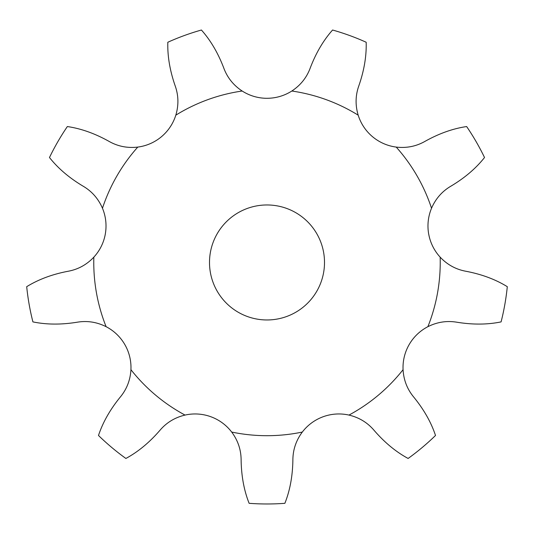 <?xml version="1.0" encoding="UTF-8"?>
<svg xmlns="http://www.w3.org/2000/svg" width="534" height="534" viewBox="0 0 534 534"><rect width="100%" height="100%" fill="white"/><g stroke="black" fill="none" stroke-linecap="round" stroke-linejoin="round"><path stroke-width="0.8" d="M266.993 98.289L267 98.303A46.004 46.004 0 0 1 242.176 91.02C233.445 85.273 227.31 77.604 223.766 68.018C218.052 53.006 210.603 40.344 201.418 30.017A241.515 241.515 0 0 0 167.823 42.246C167.422 56.057 169.859 70.548 175.132 85.72C178.576 95.339 178.81 105.158 175.813 115.17A46.004 46.004 0 0 1 161.475 136.697L161.475 136.704A46.004 46.004 0 0 1 137.779 147.084C127.399 148.292 117.774 146.363 108.896 141.303C94.872 133.473 81.021 128.56 67.351 126.551A241.515 241.515 0 0 0 49.475 157.517C58.046 168.35 69.226 177.889 83.017 186.119C91.841 191.279 98.323 198.648 102.468 208.24A46.004 46.004 0 0 1 105.318 233.952L105.332 233.959A46.004 46.004 0 0 1 93.85 257.141C86.675 264.737 78.057 269.45 68.005 271.279C52.225 274.296 38.461 279.429 26.7 286.685A241.515 241.515 0 0 0 32.908 321.895C46.438 324.685 61.136 324.799 76.989 322.242C87.062 320.52 96.767 322.002 106.112 326.688A46.004 46.004 0 0 1 124.816 344.55L124.822 344.557A46.004 46.004 0 0 1 130.937 369.688C130.323 380.121 126.752 389.266 120.223 397.129C110.084 409.578 102.835 422.367 98.49 435.477A241.515 241.515 0 0 0 125.877 458.459C138.032 451.897 149.366 442.546 159.873 430.391C166.481 422.601 174.865 417.495 185.031 415.078A46.004 46.004 0 0 1 210.843 416.734L210.85 416.74A46.004 46.004 0 0 1 231.689 432.059C237.93 440.443 241.068 449.748 241.121 459.968C241.361 476.028 244.025 490.479 249.124 503.315A241.515 241.515 0 0 0 284.876 503.315C289.975 490.479 292.639 476.028 292.879 459.968C292.932 449.748 296.07 440.443 302.311 432.059A46.004 46.004 0 0 1 323.15 416.74L323.157 416.734A46.004 46.004 0 0 1 348.969 415.078C359.135 417.495 367.519 422.601 374.127 430.391C384.634 442.546 395.968 451.897 408.123 458.459A241.515 241.515 0 0 0 435.51 435.477C431.165 422.367 423.916 409.578 413.777 397.129C407.248 389.266 403.677 380.121 403.063 369.688A46.004 46.004 0 0 1 409.178 344.557L409.184 344.55A46.004 46.004 0 0 1 427.888 326.688C437.233 322.002 446.938 320.52 457.011 322.242C472.864 324.799 487.562 324.685 501.092 321.895A241.515 241.515 0 0 0 507.3 286.685C495.539 279.429 481.775 274.296 465.995 271.279C455.943 269.45 447.325 264.737 440.149 257.141A46.004 46.004 0 0 1 428.682 233.959L428.668 233.959A46.004 46.004 0 0 1 431.532 208.24C435.677 198.648 442.159 191.279 450.983 186.119C464.774 177.889 475.954 168.35 484.525 157.517A241.515 241.515 0 0 0 466.649 126.551C452.979 128.56 439.128 133.473 425.104 141.303C416.226 146.363 406.601 148.292 396.221 147.084A46.004 46.004 0 0 1 372.532 136.704L372.525 136.704A46.004 46.004 0 0 1 358.187 115.17C355.19 105.158 355.424 95.339 358.868 85.72C364.141 70.548 366.578 56.057 366.177 42.246A241.515 241.515 0 0 0 332.582 30.017C323.397 40.344 315.948 53.006 310.234 68.018C306.69 77.604 300.555 85.273 291.824 91.02A46.004 46.004 0 0 1 267.007 98.289M324.505 262.461A57.505 57.505 0 0 1 238.251 312.263A57.505 57.505 0 0 1 238.251 212.666A57.505 57.505 0 0 1 324.505 262.461M302.311 432.059A173.236 173.236 0 0 1 231.689 432.059M403.063 369.688A173.236 173.236 0 0 1 348.969 415.078M440.149 257.141A173.236 173.236 0 0 1 427.888 326.688M396.221 147.084A173.236 173.236 0 0 1 431.532 208.24M291.824 91.02A173.236 173.236 0 0 1 358.187 115.17M175.813 115.17A173.236 173.236 0 0 1 242.176 91.02M102.468 208.24A173.236 173.236 0 0 1 137.779 147.084M106.112 326.688A173.236 173.236 0 0 1 93.85 257.141M185.031 415.078A173.236 173.236 0 0 1 130.937 369.688"/></g></svg>
